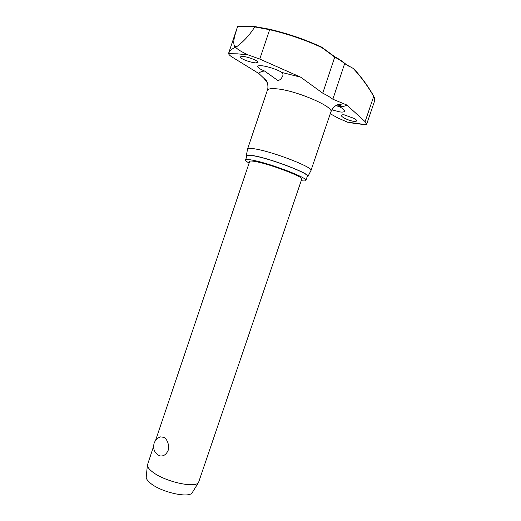 <?xml version="1.0" encoding="UTF-8"?>
<svg xmlns="http://www.w3.org/2000/svg" width="521" height="521" viewBox="0 0 521 521"><rect width="100%" height="100%" fill="white"/><g stroke="black" fill="none" stroke-linecap="round" stroke-linejoin="round"><path stroke-width="0.78" d="M321.587 47.079L315.361 44.298L321.685 47.151M352.854 67.88L353.147 68.394L353.004 67.945M354.527 118.573C356.051 119.543 356.748 120.305 356.611 120.852C356.377 121.367 355.387 121.51 353.648 121.289C348.816 120.722 340.695 116.847 341.45 115.349C341.665 114.835 342.629 114.679 344.335 114.88L354.527 118.573M335.837 105.639L339.484 106.681C342.981 108.635 344.628 110.152 344.414 111.247C344.055 112.022 342.616 112.256 340.083 111.95L331.831 109.814M267.325 82.728L263.997 78.391L258.904 73.559L232.47 57.277C230.132 55.838 228.856 54.653 228.634 53.709L228.719 52.973C230.217 50.452 232.47 48.512 235.485 47.151C237.485 49.391 241.718 51.97 248.178 54.9L259.764 59.075L300.663 77.173L322.746 93.168C327.032 95.31 330.399 97.323 332.847 99.218L346.869 105.027L365.097 121.66L373.707 96.45L374.606 100.95L366.589 124.434L365.097 121.66M350.255 122.767L366.237 124.903L366.589 124.434M242.604 56.392C247.768 56.607 258.917 61.022 257.999 62.429L255.59 62.885C251.949 62.507 248.048 61.426 243.893 59.641C241.379 58.463 240.181 57.544 240.292 56.88L242.604 56.392M261.262 65.718C266.889 66.05 278.188 69.827 281.835 72.452C282.955 73.324 283.242 74.529 282.708 76.066C281.229 79.049 279.556 80.481 277.68 80.377L264.544 71.025C259.875 69.091 257.589 67.554 257.693 66.401C257.947 65.796 259.139 65.568 261.262 65.718M347.917 122.35L337.973 118.02L330.262 113.76M236.938 46.512L235.485 47.151L234.619 46.402L236.938 46.512C243.821 41.374 249.767 34.848 254.762 26.923L269.644 29.697L269.487 29.235L255.049 26.604L254.762 26.923M301.223 180.676C304.101 181.093 305.664 181.015 305.905 180.448C308.517 178.234 271.747 163.978 254.007 160.468C248.706 159.374 245.886 159.224 245.547 160.012C245.391 160.618 246.583 161.627 249.123 163.047M305.905 180.448L307.331 176.254C309.995 173.897 273.245 159.556 255.459 156.163C250.145 155.102 247.312 154.991 246.961 155.825L245.547 160.012M310.913 170.601L310.985 170.458C313.811 167.736 275.238 152.529 256.534 149.175C250.972 148.127 247.989 148.068 247.579 148.999L247.547 149.156M246.726 156.515L246.335 155.59C246.726 154.757 249.611 154.874 254.997 155.948C273.108 159.4 310.588 174.014 307.963 176.45L307.097 176.951M245.782 26.07L237.602 26.486L245.515 26.291L254.808 26.838M153.552 446.438L147.397 465.136C147.43 467.037 149.097 469.271 152.406 471.837C164.369 481.573 195.427 488.568 198.553 482.453L301.77 179.081C303.964 177.153 272.379 164.91 257.042 161.855C252.425 160.898 249.969 160.761 249.663 161.445L155.571 440.447M159.634 455.849C154.548 453.159 152.705 448.978 154.099 443.286C155.219 440.206 157.29 438.063 160.299 436.878L164.05 437.334C167.795 440.199 169.162 444.55 168.159 450.378C166.153 454.722 163.314 456.546 159.634 455.849L157.544 454.657M146.258 476.643L146.206 477.151C146.225 478.936 147.717 481.013 150.68 483.377C161.367 492.332 189.208 498.46 192.203 492.716L192.47 492.286M315.361 44.298C300.93 38.053 285.645 33.031 269.526 29.241M228.719 52.973L237.602 26.486M237.563 26.571C235.531 33.624 232.223 41.576 234.619 46.402M366.237 124.903L365.586 124.845M259.764 59.075L269.644 29.697C288.106 34.041 305.456 39.974 321.691 47.509L334.944 57.219C339.191 59.505 342.499 61.699 344.882 63.803L353.147 68.394C361.053 76.828 367.904 86.18 373.707 96.45L373.681 96.111C367.885 85.861 361.033 76.515 353.14 68.075M334.827 56.802L322.746 93.168M334.931 56.841C339.099 59.088 342.369 61.25 344.726 63.341L332.847 99.218M346.869 105.027C345.514 106.069 343.052 106.623 339.484 106.681M366.426 124.74L347.006 122.064M228.634 53.709L237.478 53.832L248.178 54.9M281.835 72.452L300.663 77.173M307.963 176.45L310.985 170.458L330.894 111.898C334.547 107 296.26 90.452 276.885 88.85C271.122 88.29 267.944 88.798 267.332 90.38L247.573 149.006L246.335 155.59M258.904 73.559C259.491 72.224 261.366 71.377 264.544 71.025M255.01 26.597L245.873 26.07M321.763 47.196L334.86 56.802M349.239 66.493L344.856 63.458M263.997 78.391L266.322 80.644C266.491 80.293 269.077 85.958 267.332 90.38M146.206 477.151L147.397 465.136M192.203 492.716L198.553 482.453M330.894 111.898C333.349 106.154 337.139 104.858 337.764 104.721C339.705 104.141 340.897 104.2 341.34 104.89C340.929 105.463 339.62 105.802 337.413 105.9M374.599 100.97C374.996 99.804 374.71 98.215 373.733 96.209"/></g></svg>
